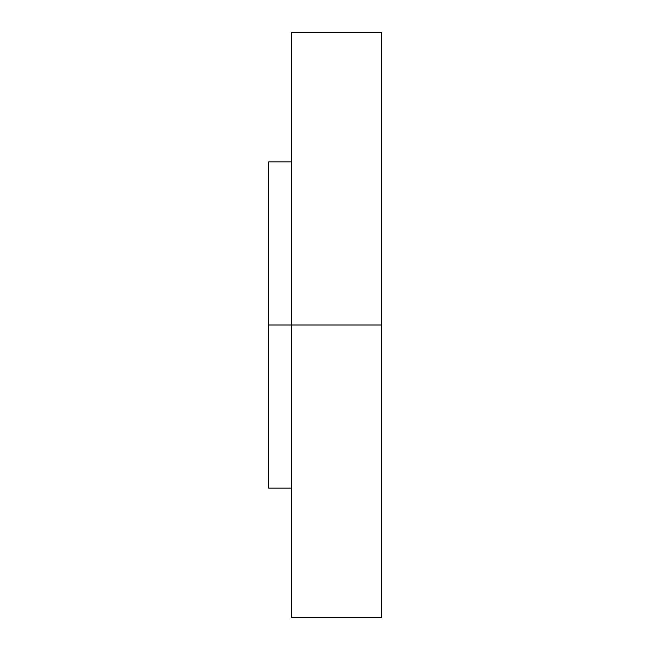 <?xml version="1.0" encoding="UTF-8"?>
<svg xmlns="http://www.w3.org/2000/svg" width="650" height="650" viewBox="0 0 650 650"><rect width="100%" height="100%" fill="white"/><g stroke="black" fill="none" stroke-linecap="round" stroke-linejoin="round"><path stroke-width="0.97" d="M268.751 325L381.249 325L381.249 32.5L381.249 325L291.249 325L291.249 617.5L291.249 32.5L291.249 325L268.751 325L268.751 488.126L268.751 161.874L268.751 325M381.249 617.5L381.249 325L381.249 617.5L291.249 617.5M268.751 161.874L291.249 161.874M291.249 32.5L381.249 32.5M268.751 488.126L291.249 488.126"/></g></svg>
